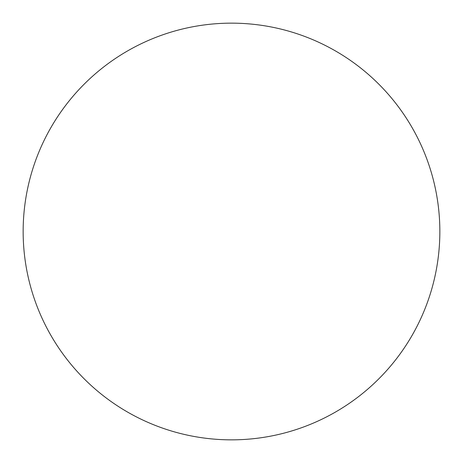 <?xml version="1.0" encoding="UTF-8"?>
<svg xmlns="http://www.w3.org/2000/svg" width="463" height="463" viewBox="0 0 463 463"><rect width="100%" height="100%" fill="white"/><g stroke="black" fill="none" stroke-linecap="round" stroke-linejoin="round"><path stroke-width="0.69" d="M439.85 231.5A208.35 208.35 0 0 1 231.5 439.85A208.35 208.35 0 0 1 23.15 231.5A208.35 208.35 0 0 0 231.5 439.85A208.35 208.35 0 0 0 439.85 231.5A208.35 208.35 0 0 0 231.5 23.15A208.35 208.35 0 0 0 23.15 231.5A208.35 208.35 0 0 1 231.5 23.15A208.35 208.35 0 0 1 439.85 231.5"/></g></svg>
